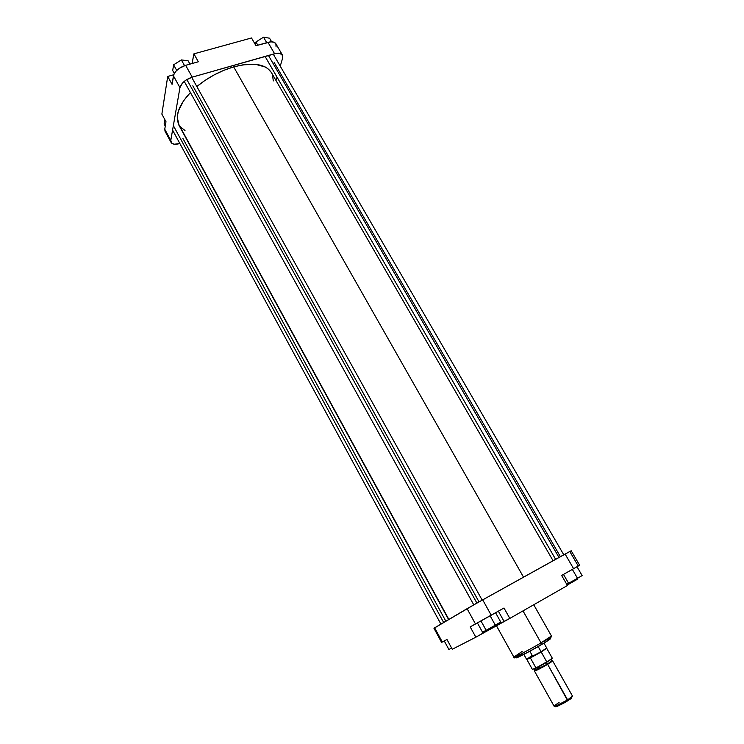 <?xml version="1.0" encoding="UTF-8"?>
<svg xmlns="http://www.w3.org/2000/svg" width="744" height="744" viewBox="0 0 744 744"><rect width="100%" height="100%" fill="white"/><g stroke="black" fill="none" stroke-linecap="round" stroke-linejoin="round"><path stroke-width="1.12" d="M164.759 129.242L165.056 131.307L164.759 129.242L170.795 140.393L179.946 87.634L182.503 83.04L185.888 80.138L192.212 77.153L276.536 53.298L279.902 53.345L282.673 55.577L282.618 58.144L280.246 66.17L282.618 58.144L282.422 55.01C281.139 53.131 278.526 52.703 274.583 53.717L192.212 77.153L185.637 65.323L179.332 68.29L175.956 71.201L173.882 74.335L172.059 84.342L167.716 76.446L161.867 114.111L165.986 121.7L164.759 129.242L165.986 121.7L161.867 114.111L167.716 76.446L173.724 74.753L167.716 76.446L172.059 84.342L173.436 75.832L179.946 87.634L173.436 75.832C174.84 71.154 178.904 67.648 185.637 65.323L198.341 61.78L185.637 65.323L192.212 77.153C185.47 79.515 181.378 83.002 179.946 87.634L170.795 140.393L164.759 129.242M165.14 131.446L166.414 132.581M276.08 46.9L275.866 43.766M275.847 43.729L273.987 42.231L270.863 41.841L255.973 45.7L267.979 42.343L274.583 53.717L267.979 42.343C271.923 41.348 274.545 41.813 275.847 43.729L282.413 54.991M277.019 77.097L276.005 80.529L277.019 77.097M171.064 142.411C172.441 144.41 175.361 144.782 179.816 143.527L174.394 144.215L171.901 143.35L170.795 140.393L171.064 142.411L165.056 131.297M251.509 37.972L193.896 53.847L192.036 63.538L192.296 62.57L192.733 63.352L192.296 62.57L193.896 53.847L251.509 37.972L255.973 45.7L251.509 37.972M198.341 61.78L193.896 53.847L198.341 61.78M255.294 44.528L255.955 41.962L263.534 37.2L269.542 38.195L271.653 41.822L269.542 38.195L263.534 37.2L266.715 42.696L263.534 37.2L255.955 41.962L257.815 45.179L255.955 41.962L255.294 44.528M173.612 64.821L181.369 59.92L188.111 60.794L189.962 64.114L188.111 60.794L181.369 59.92L184.559 65.658L181.369 59.92L173.612 64.821L176.709 70.429L173.612 64.821L172.692 70.54L174.31 73.47L172.692 70.54L173.612 64.821M164.126 123.969L164.824 119.57L164.126 123.969L165.27 126.089L164.126 123.969M553.08 560.734L271.495 72.707C265.636 63.928 253.034 61.985 233.69 66.886L523.534 577.158L233.69 66.886L243.111 64.812L255.657 64.356L265.329 67.025L267.766 68.55L271.346 72.456M184.996 130.488L180.671 127.131L179.137 125.038M178.932 124.676L177.249 117.264L178.337 111.07L183.526 100.84L190.408 92.516C178.597 105.35 174.775 116.064 178.923 124.657L448.865 619.436M196.844 86.555L204.814 80.547L214.114 74.921L223.888 70.299L233.69 66.886C220.252 70.866 207.967 77.422 196.844 86.555M272.462 74.791L273.308 80.929M541.307 644.723C547.51 641.114 550.551 639.003 550.421 638.399L550.551 638.371M533.736 604.751L551.444 635.981L541.028 642.881L541.241 644.769L541.028 642.881L551.444 635.981C551.137 638.324 547.807 641.17 541.446 644.499C527.273 653.009 512.439 660.374 513.853 657.073C513.639 657.994 529.319 649.828 541.028 642.881L522.995 610.88L541.028 642.881C535.782 646.127 514.42 657.845 513.853 657.073L522.176 651.419M442.159 642.044L446.967 639.487L452.278 649.261L475.844 637.199L470.18 626.885L503.986 608.006L509.817 618.413L567.449 585.509L561.636 575.447L579.632 565.235L578.228 565.979L569.848 551.574L571.141 550.774L475.779 603.719L434.245 628.122M441.592 642.388L446.967 639.487L452.278 649.261L475.844 637.199L509.817 618.413L567.449 585.509L561.636 575.447L573.605 568.695L565.105 554.057L482.698 599.85L491.235 615.214L503.986 608.006L509.817 618.413L504.041 621.38L498.359 611.187L504.041 621.38L488.492 629.982L488.064 629.219L488.492 629.982L475.844 637.199L470.18 626.885L475.5 623.993L467.074 608.685L434.645 627.824L442.317 642.007L434.645 627.824L433.957 628.261L441.592 642.388M542.739 643.867L550.421 638.873M550.169 638.473L547.128 639.794M546.031 640.333L543.194 641.765M523.088 653.046L516.755 657.203M541.241 644.769C535.987 648.08 513.472 660.226 516.448 657.464L516.401 657.826M516.727 657.752L519.619 656.524M520.707 656.003L534.611 648.582M536.331 647.615L539.66 645.69M567.198 585.072L577.567 579.158L577.177 578.488L577.567 579.158L567.198 585.072M467.074 608.685L475.5 623.993L491.235 615.214L482.698 599.85L467.074 608.685M565.105 554.057L573.605 568.695L579.632 565.235L571.197 550.755L565.105 554.057M568.602 583.277L566.723 584.263L568.602 583.277L563.478 574.405L568.602 583.277L577.511 578.293L572.35 569.402L577.511 578.293L568.602 583.277M582.134 575.568L577.511 578.293L582.134 575.568L577.009 566.761L582.134 575.568M451.636 648.089L448.892 649.503L444.261 640.956L448.892 649.503L451.636 648.089M486.139 630.298L482.503 632.177L477.416 622.942L482.503 632.177L486.139 630.298L480.977 620.961L486.139 630.298L495.318 625.165L490.138 615.827L495.318 625.165L486.139 630.298M500.721 621.984L495.318 625.165L500.721 621.984L495.578 612.749L500.721 621.984M555.796 706.075L556.559 706.586L567.728 700.82L567.635 699.899L555.442 706.196C553.034 706.819 554.252 705.582 559.088 702.476M551.76 661.072C552.355 661.249 550.923 662.355 547.463 664.392L551.825 660.904L550.988 659.407L552.308 658.217L546.691 648.266L541.186 651.995L538.191 646.545L541.111 651.735L526.919 659.221L532.202 655.436L529.849 651.233M539.605 667.089L534.927 670.391L547.193 664.169L546.301 662.579L550.876 659.482L546.301 662.579L534.583 668.54M523.85 654.422L526.557 659.258L541.111 651.735L546.84 662.048L552.308 658.217L546.682 648.256L541.111 651.735L546.682 647.959L543.966 643.132M550.969 659.417L536.006 668L530.379 657.938L526.808 659.407L532.379 669.395L536.006 668L532.379 669.395L526.808 659.417L541.186 651.995L530.379 657.938L536.006 668L546.84 662.048L541.186 651.995L546.58 648.229M534.443 671.014L554.178 706.344C555.926 706.354 560.409 704.205 567.635 699.899L547.631 664.327C540.423 668.531 536.024 670.763 534.443 671.014L534.964 670.418M555.619 706.261L555.508 706.791L557.219 706.354L563.729 703.164L570.285 699.128L571.82 697.23M571.448 698.225L571.699 697.082L567.635 699.899L572.489 696.068L552.606 660.812L547.631 664.327L567.728 700.82L571.448 698.225L571.662 697.258M551.834 660.96L552.615 660.858L551.462 661.872L543.287 666.838L535.801 670.642L534.555 671.051L534.917 670.456M551.983 660.904L552.587 660.793M534.889 670.632L543.297 666.801L551.899 661.025M535.103 670.418C532.574 672.595 544.673 666.243 547.463 664.392L547.193 664.169C544.868 665.666 535.28 670.883 534.927 670.391L534.043 668.809C534.387 669.284 543.976 664.076 546.301 662.579L547.193 664.169L551.825 660.904M173.352 125.624L443.666 622.505L173.352 125.624M182.847 138.319L445.861 621.212M186.837 79.524L476.904 603.086L186.837 79.524M192.808 85.83L479.034 601.896M268.445 55.465L558.986 557.461L268.445 55.465M274.127 62.412L560.409 556.67M513.853 657.073L496.341 625.565M555.442 706.196L556.559 706.586M534.927 670.391L539.679 667.359M448.613 619.585L178.662 124.722M440.922 624.123L172.58 130.107M482.186 600.138L191.71 77.311M473.77 604.853L184.242 81.375M563.775 554.801L273.243 54.098M555.629 559.321L265.069 56.423"/></g></svg>
